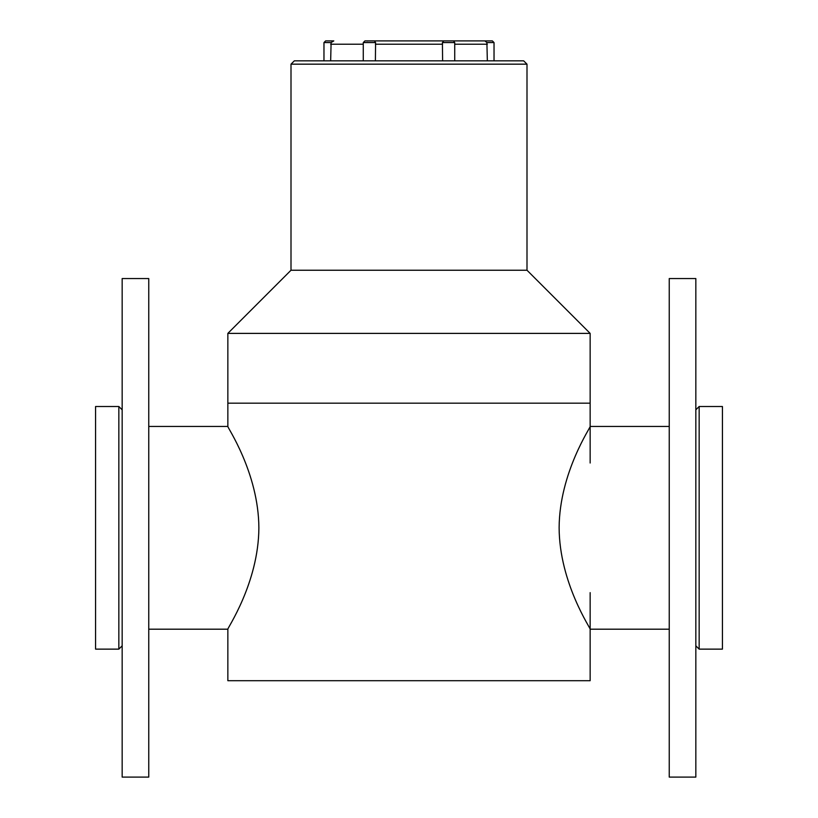 <?xml version="1.0" encoding="UTF-8"?>
<svg xmlns="http://www.w3.org/2000/svg" width="818" height="818" viewBox="0 0 818 818"><rect width="100%" height="100%" fill="white"/><g stroke="black" fill="none" stroke-linecap="round" stroke-linejoin="round"><path stroke-width="1.23" d="M409 403.182L590.146 403.182L590.146 333.386L227.854 333.386L227.854 403.182L409 403.182M148.753 629.195L227.854 629.195L227.854 680.709L590.146 680.709L590.146 592.631M227.854 629.195C226.617 629.41 258.57 583.326 258.877 527.947C258.652 472.395 226.555 426.127 227.854 426.454L227.854 403.182L590.146 403.182L590.146 463.008M148.753 426.454L227.854 426.454M118.845 649.134L118.845 406.505L95.573 406.505L95.573 649.134L118.845 649.134L122.168 645.811M669.247 426.454L590.146 426.454C591.394 426.219 559.44 472.303 559.123 527.661C559.338 583.254 591.445 629.523 590.146 629.195L669.247 629.195M699.155 406.505L699.155 649.134L722.427 649.134L722.427 406.505L699.155 406.505L695.832 409.828M695.832 645.811L699.155 649.134M590.146 333.386L526.996 270.237L291.004 270.237L227.854 333.386M526.996 270.237L526.996 64.162L291.004 64.162L291.004 270.237M291.004 64.162L294.337 60.839L523.663 60.839L526.996 64.162M330.656 60.839L331.106 42.567L323.969 42.567L323.969 60.839M454.726 60.839L454.726 42.567L442.415 42.567L442.61 60.839M375.39 60.839L375.585 42.567L363.274 42.567L363.274 60.839M494.031 60.839L494.031 42.567L486.894 42.567L487.344 60.839M364.93 40.9L363.274 42.567L364.93 40.9L492.364 40.9L494.031 42.567M374.46 40.9L375.585 42.567M323.969 42.567L325.636 40.9L333.795 40.9L331.106 42.567M486.894 42.567L484.992 41.012M442.415 42.567L443.714 40.9L443.131 40.951M368.478 40.9L367.098 40.992M148.753 278.549L148.753 777.1L122.168 777.1L122.168 278.549L148.753 278.549M669.247 527.825L669.247 278.549L695.832 278.549L695.832 777.1L669.247 777.1L669.247 527.825M363.274 44.223L330.656 44.223M442.61 44.223L375.39 44.223M487.344 44.223L454.726 44.223M122.168 409.828L118.845 406.505M442.978 41.002L443.54 40.9L442.978 41.002M454.726 42.567L453.571 40.982"/></g></svg>
